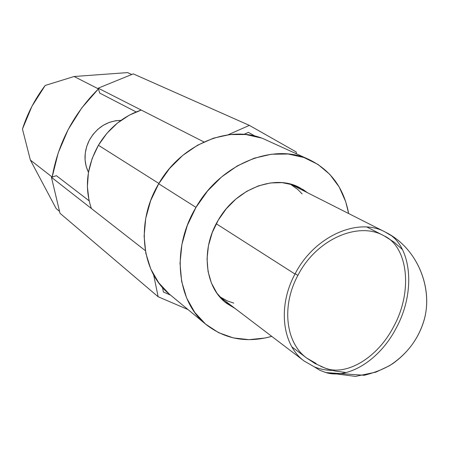 <?xml version="1.0" encoding="UTF-8"?>
<svg xmlns="http://www.w3.org/2000/svg" width="449" height="449" viewBox="0 0 449 449"><rect width="100%" height="100%" fill="white"/><g stroke="black" fill="none" stroke-linecap="round" stroke-linejoin="round"><path stroke-width="0.67" d="M296.435 153.805L296.172 151.925L249.363 125.378L133.274 73.872L98.191 88.172L203.947 141.946L98.191 88.172L99.729 93.095L136.137 111.936L99.729 93.095L98.191 88.172L133.274 73.872L249.363 125.378L228.075 134.79L249.363 125.378L296.172 151.925L296.435 153.805M243.987 134.341L248.42 132.371L255.234 136.204L248.42 132.371L243.987 134.341M88.464 172.326C83.598 162.033 83.89 151.313 89.34 140.172L86.685 146.559L85.248 153.238L85.08 159.945L86.18 166.416L88.464 172.326M98.421 88.902L74.102 76.504L45.209 85.45C35.117 98.746 27.535 113.277 22.45 129.037L30.38 160.074L52.174 177.058C58.174 143.068 73.585 113.687 98.421 88.902L74.102 76.504L127.567 72.603L74.102 76.504L45.209 85.45L31.941 106.312L22.45 129.037L30.38 160.074L52.174 177.058L51.439 177.299L59.986 213.264L51.439 177.299L145.347 250.66L51.439 177.299L56.394 175.682L89.104 200.804L56.394 175.682L52.174 177.058L58.224 152.817L68.186 129.508L81.746 107.951L98.421 88.902M131.782 74.483L127.567 72.603L131.782 74.483M153.631 274.833L158.143 296.755L59.986 213.264L158.143 296.755L187.991 309.546L158.143 296.755L153.631 274.833M170.525 295.094L163.419 292.018L162.493 287.45L163.419 292.018L170.525 295.094M59.549 211.417L56.136 208.532L30.38 160.074L56.136 208.532L59.549 211.417M120.977 120.377L115.674 120.73L109.343 122.369L103.309 125.26L97.826 129.306L93.1 134.346L89.34 140.172C96.799 127.348 107.345 120.747 120.977 120.377M222.249 299.511L223.804 300.359M235.108 308.497L226.779 303.462C204.879 287.663 200.344 249.599 218.27 220.111L212.248 232.588L208.454 245.67L207.045 258.792L208.055 271.421L211.406 283.033L216.923 293.18L224.36 301.481L235.108 308.497M88.992 200.305L87.37 186.632L88.431 172.5L92.163 158.508L98.421 145.252L106.941 133.286L117.369 123.133L129.25 115.197L141.244 110.061C123.245 116.179 108.967 127.903 98.421 145.252L158.89 183.467L98.421 145.252C86.679 166.5 84.333 187.581 91.372 208.493M195.994 207.365C221.043 163.301 274.216 142.361 309.378 159.692C330.874 170.334 343.962 188.283 348.637 213.533L345.73 201.736L339.191 187.014L329.83 174.392L317.926 164.396L303.866 157.481L288.151 154.018L271.37 154.237L254.201 158.211L237.364 165.866L221.593 176.928L207.59 190.96L195.994 207.365L158.71 183.77L195.994 207.365C170.957 248.667 176.749 301.56 206.17 324.593C225.134 339.281 246.995 343.204 271.752 336.374L265.185 338.002L249.004 339.663L233.278 337.901L218.607 332.675L205.586 324.105L194.765 312.42L186.644 298.018L181.637 281.416L180.015 263.271L181.918 244.34L187.312 225.426L195.994 207.365M309.052 159.547L266.229 140.054C232.369 123.43 182.036 142.647 158.71 183.77C135.368 222.306 141.368 272.167 169.649 294.364L206.119 324.548M169.088 293.893L158.654 282.707L150.774 269.007L145.841 253.292L144.112 236.18L145.723 218.382L150.651 200.652L158.71 183.77L169.559 168.476L182.715 155.433L197.599 145.19L213.544 138.152L229.866 134.571L245.872 134.52L260.931 137.927M307.548 192.756L303.081 189.557L293.146 184.887L282.112 182.642L270.405 182.956L258.478 185.864L246.827 191.28L235.938 199.014L226.285 208.757L218.27 220.111C236.135 188.664 274.507 173.976 299.382 187.469L307.548 192.756M296.789 187.317L293.842 185.123M332.339 370.403C325.963 370.335 319.946 369.145 314.289 366.839L319.783 370.245L325.845 372.563L319.783 370.245L314.289 366.839C319.946 369.145 325.963 370.335 332.339 370.403C325.963 370.335 319.946 369.145 314.289 366.839L304.237 361.08C282.253 345.242 277.403 306.426 294.993 274.053L216.25 223.742L294.993 274.053C314.053 236.471 357.932 216.951 385.057 231.948L390.49 235.203M325.845 372.563C347.728 379.366 379.102 360.783 395.917 328.601C416.88 290.728 410.93 244.379 386.634 232.773L385.803 232.335L386.634 232.773C410.93 244.379 416.88 290.728 395.917 328.601C379.102 360.783 347.728 379.366 325.845 372.563L355.507 376.397L375.942 372.12L389.395 365.767C405.991 355.013 417.273 340.724 423.25 322.893C434.026 291.019 418.777 249.397 386.634 232.773C417.912 248.993 433.448 288.96 423.935 320.586C418.591 338.226 408.18 352.588 392.707 363.673C384.838 368.629 375.347 372.496 364.234 375.285L325.845 372.563M290.121 183.995L297.754 189.45L302.138 193.906M233.777 303.126L227.267 300.886L219.612 296.654M383.974 235.776L383.536 235.545C357.769 221.149 316.001 239.682 297.883 275.411C281.147 306.196 285.788 343.148 306.802 358.139C285.788 343.148 281.147 306.196 297.883 275.411L295.184 273.688L297.883 275.411C316.001 239.682 357.769 221.149 383.536 235.545L383.974 235.776M393.436 327.052C413.355 291.064 407.681 246.972 384.467 236.028C407.681 246.972 413.355 291.064 393.436 327.052C377.457 357.657 347.571 375.336 326.754 368.736C347.571 375.336 377.457 357.657 393.436 327.052M320.732 366.362L326.754 368.736L320.732 366.362M316.096 363.449L306.802 358.139L314.923 363.443L325.228 368.191L334.937 371.02L346.157 372.535M384.187 235.882L393.981 242.073L402.461 249.549M385.057 231.948L290.335 184.051M304.237 361.08L219.757 296.823M291.912 346.92L306.802 358.139M366.934 227.054L383.536 235.545"/></g></svg>
